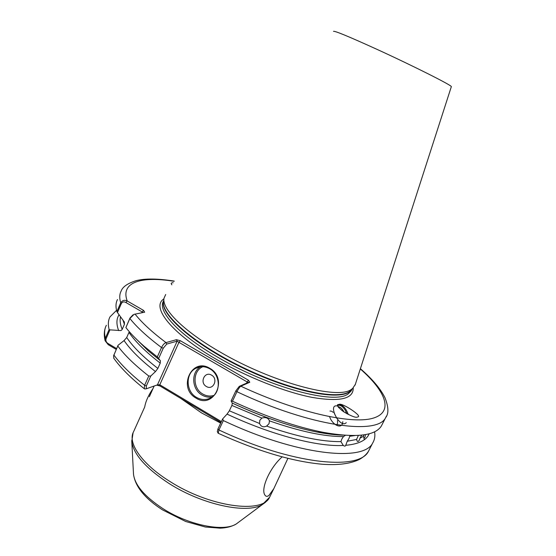 <?xml version="1.0" encoding="UTF-8"?>
<svg xmlns="http://www.w3.org/2000/svg" width="556" height="556" viewBox="0 0 556 556"><rect width="100%" height="100%" fill="white"/><g stroke="black" fill="none" stroke-linecap="round" stroke-linejoin="round"><path stroke-width="0.83" d="M287.897 458.387L273.83 488.634L268.937 495.479C267.158 496.786 265.775 496.584 264.795 494.882C260.681 488.793 269.584 468.006 282.121 456.9M345.401 435.334L343.469 436.578C324.544 436.717 299.865 431.477 269.424 420.85L269.403 420.767C268.138 417.862 265.629 416.965 261.883 418.084L231.88 405.435L232.338 403.121C247.587 410.217 262.613 416.27 277.423 421.288M269.424 420.85L269.048 423.665L266.623 426.084C297.154 436.696 321.924 441.874 340.939 441.61L343.281 445.453C344.553 446.357 345.373 446.301 345.749 445.3C358.724 444.105 366.536 440.255 369.177 433.756M343.281 445.453C317.671 446.934 271.759 435.091 227.036 414.109L229.35 410.801L259.562 423.505L259.826 420.28L261.883 418.084M361.782 435.126L360.003 438.17L363.388 436.279L363.978 434.834M345.749 445.3L347.25 441.249L356.542 439.469L358.377 435.424M171.853 284.839L171.144 283.525L172.019 282.74L173.187 282.747M349.967 435.55L348.869 438.719L347.25 441.249M343.469 436.578L341.787 439.101L340.939 441.61M338.451 407.312L342.489 410.953M344.074 412.045C342.114 408.479 340.119 406.742 338.09 406.825M329.993 411.072L331.07 411.086M331.647 411.28L333.28 412.364M334.323 413.442L337.144 418.856M337.492 420.447L337.589 422.706M337.492 423.436L337.082 424.701M337.923 404.629L339.125 404.372C342.211 402.586 363.103 416.555 357.779 416.889L357.376 417.083C355.77 417.876 351.274 416.152 343.9 411.926C338.187 407.52 336.185 405.095 337.909 404.643L339.125 404.372C342.996 405.067 346.054 408.445 348.292 414.491M195.997 398.089C177.545 388.067 191.688 356.959 209.744 368.294C228.551 378.393 213.858 409.744 195.997 398.089M209.744 368.774C204.949 366.154 200.25 366.022 195.649 368.378C185.224 373.528 185.801 391.591 196.532 397.401C201.668 400.244 206.658 400.25 211.502 397.422C221.281 391.806 220.225 374.334 209.744 368.774M211.579 375.161C204.74 370.831 199.298 382.66 206.345 386.469C213.156 390.84 218.682 378.977 211.579 375.161M355.353 384.342L352.601 388.505L351.448 389.332C338.354 400.146 272.211 382.584 220.183 352.059C183.529 331.063 161.678 308.955 164.006 298.252L165.695 294.492M259.562 423.505C261 426.681 263.356 427.543 266.623 426.084M117.49 299.531C115.731 302.811 115.53 306.822 116.885 311.582L120.708 302.763C122.41 300.296 124.579 299.691 127.206 300.963L143.573 310.408L144.685 312.194L134.065 314.335L129.861 318.491L125.885 327.581C130.438 333.398 136.505 339.619 144.087 346.242L157.313 356.938L161.518 347.542C162.908 344.783 164.409 343.135 166.022 342.593L176.44 339.688L180.297 340.703L248.456 380.228L249.783 382.243L240.817 386.205C239.664 387.039 238.371 388.873 236.946 391.709L232.464 401.23L231.122 400.918L232.234 403.072C263.447 417.438 291.907 427.14 317.622 432.165C327.234 433.993 335.755 434.994 343.198 435.167M231.88 405.435L229.35 410.801M356.542 439.469L357.272 441.283C358.293 441.902 359.204 440.866 360.003 438.17M363.388 436.279L363.867 437.906C364.59 438.33 365.07 437.419 365.313 435.16M141.87 312.764L142.232 311.951L125.844 302.485C124.044 301.477 122.57 301.776 121.416 303.395L117.455 312.528L124.405 322.139L124.405 324.329L122.063 329.645L120.93 330.577L109.942 329.861L106.036 338.882C105.612 340.891 106.279 342.433 108.031 343.497L116.621 348.598M116.253 349.446L108.218 344.664L105.112 340.738L105.348 338.222L109.122 329.513L109.942 329.861M116.551 310.331L109.998 316.871C108.156 320.346 107.864 324.565 109.122 329.513M117.455 312.528L116.885 311.582M119.074 314.745C116.378 318.831 116.232 324.113 118.643 330.591M117.816 346.054C124.683 355.291 135.004 365.285 148.765 376.03L150.787 376.009L155.478 371.575C140.995 360.316 130.528 349.981 124.071 340.571L118.067 345.283L113.57 355.951L113.924 358.439M145.241 388.915L144.24 388.707L144.616 385.294L148.765 376.03M232.464 401.23C265.831 416.639 296.181 427.022 323.516 432.387C355.889 438.031 375.168 435.904 381.374 425.986L382.347 424.068M227.036 414.109L222.664 418.897L223.359 420.572C296.251 455.149 363.951 462.328 372.735 442.923C374.674 439.706 375.293 435.987 374.591 431.755M223.359 420.572L218.939 429.955L218.265 433.291M220.989 422.47L159.885 385.92L156.618 385.162M125.885 327.581L129.958 318.067L132.96 314.87M133.933 336.7L148.25 350.843L160.371 360.67L157.313 356.938M124.071 340.571L126.712 337.52L128.957 332.405C135.268 341.655 145.693 351.892 160.239 363.11L157.862 368.413L155.478 371.575M160.371 360.67L160.239 363.11M246.593 383.147L247.156 381.951L178.942 342.343L159.787 384.78L221.392 421.608M150.787 376.009L146.346 385.933L146.277 388.811L157.452 384.856L177.155 341.141L166.751 344.074L163.255 348.202L158.745 358.252M217.34 431.581L217.938 428.947L222.664 418.897M231.122 400.918L235.918 390.736L239.261 386.378L248.254 382.417L249.783 382.243M113.66 355.645L118.067 345.283M174.097 281.308C141.453 275.984 120.284 282.045 127.206 300.963L125.844 302.485M143.573 310.408L142.232 311.951L142.635 312.611M108.218 344.664L108.031 343.497M239.261 386.378L240.817 386.205C296.424 412.114 350.662 424.388 372.346 418.39C394.239 412.427 386.17 391.688 360.316 368.948M248.456 380.228L247.156 381.951L248.254 382.417M135.094 314.147C141.919 322.772 152.226 332.252 166.022 342.593L166.751 344.074M176.44 339.688L177.155 341.141L178.942 342.343L180.297 340.703M159.885 385.92L159.787 384.78L157.452 384.856M337.534 405.63C339.855 404.518 342.392 406.005 345.158 410.085L346.749 413.664M345.158 410.085L347.02 413.817M346.277 422.692C339.848 429.072 327.797 404.615 336.637 405.908M337.749 406.241L338.792 406.825M342.809 421.65L342.746 422.226M342.704 422.477C341.864 429.6 332.425 425.118 329.611 416.729M332.446 434.375L332.578 433.93M144.699 407.02C145.721 401.23 148.508 395.052 153.039 388.477M202.884 366.71C192.466 370.873 192.459 388.491 202.829 394.058C206.484 396.143 210.217 396.574 214.025 395.365M212.225 396.928C208.695 397.575 205.303 396.956 202.043 395.073C191.744 389.485 190.798 372.332 200.514 366.8M133.475 473.587L133.509 474.261C134.823 484.992 144.477 496.348 162.47 508.33C188.324 525.184 223.686 532.231 236.279 523.954L239.052 521.889M451.305 86.75L451.326 86.687C452.904 85.909 413.421 65.99 376.558 49.157C348.827 36.557 334.476 30.622 333.489 31.358M220.683 423.109L201.487 412.886L180.776 398.416M144.643 407.138L133.614 431.644C127.213 442.625 141.613 463.912 169.691 481.329C209.417 506.947 262.522 514.091 269.597 497.252L270.258 495.91M265.539 502.249L262.508 504.445C247.545 514.328 202.315 504.848 168.913 483.4C145.748 468.187 133.37 454.169 131.786 441.339L131.744 440.63M163.652 300.699L163.485 301.081C157.091 310.908 178.532 334.705 218.042 357.39C269.458 387.678 334.997 404.858 348.146 393.912L351.19 390.931L351.823 389.659M353.206 387.963C353.533 398.895 339.904 402.051 312.319 397.436C285.249 392.209 247.316 377.267 216.465 359.391C171.359 333.482 150.676 306.884 163.909 298.913M163.971 298.482L163.554 301.373C160.712 314.369 193.968 343.684 241.693 366.897C289.356 390.201 337.047 400.244 349.328 391.674L352.254 388.887M352.177 388.971L352.601 388.505M352.031 389.214L349.071 392.056C336.665 400.758 287.938 390.319 239.886 366.536C191.764 342.844 159.336 313.396 163.624 300.914M354.811 435.57L349.759 436.265M120.569 316.781C119.651 320.325 120.2 324.516 122.202 329.367M124.405 324.329L122.89 319.929M106.356 325.295C104.472 328.867 104.139 333.176 105.348 338.222L106.036 338.882M121.416 303.395L120.708 302.763C119.304 298.099 119.457 294.187 121.173 291.01C122.647 286.806 127.658 283.351 136.206 280.648C145.109 278.375 157.786 278.521 174.243 281.086M114.015 354.547L113.897 355.02C120.687 364.382 130.931 374.473 144.616 385.294L146.346 385.933M163.255 348.202L161.518 347.542C147.521 337.033 136.964 327.352 129.861 318.491L129.958 318.067M339.341 404.372L339.82 404.824M363.867 437.906L364.326 439.726M217.938 428.947L218.939 429.955C291.657 464.462 359.489 471.057 368.538 451.145L369.601 449.06M386.462 416.062L385.621 417.66C377.656 435.501 310.373 426.515 236.946 391.709L235.918 390.736M126.712 337.52C132.981 346.847 143.358 357.147 157.862 368.413M269.403 420.767L269.257 420.267M199.743 366.918L195.649 368.378M273.83 488.634L269.597 497.252L262.508 504.445L236.279 523.954C231.901 526.539 226.507 527.943 220.1 528.165L205.303 527.005L185.704 521.5L162.498 509.88C144.88 498.489 135.219 486.618 133.509 474.261L131.786 441.339L133.079 432.825M451.326 86.687L355.096 385.12M317.761 432.172C326.754 433.861 334.726 434.813 341.669 435.035M105.112 340.738C103.882 335.699 104.041 331.126 105.598 327.011M124.405 322.139L124.217 321.688M317.622 432.165L323.516 432.387M372.735 442.923L368.538 451.145C366.717 454.196 363.721 456.935 359.551 459.36C350.655 463.725 338.277 465.358 322.424 464.26C292.539 461.577 257.769 451.236 218.126 433.228M381.374 425.986L385.621 417.66C388.839 413.72 388.637 407.096 385.023 397.804C380.533 388.755 372.325 379.053 360.399 368.691M148.25 350.843L144.087 346.242M113.681 358.099C120.513 367.718 130.695 377.92 144.24 388.707M149.342 396.699L154.13 386.059M352.08 389.144L351.795 389.714M217.292 431.477L218.042 433.082M144.755 388.964L146.277 388.811M331.272 434.25L330.424 433.604"/></g></svg>
